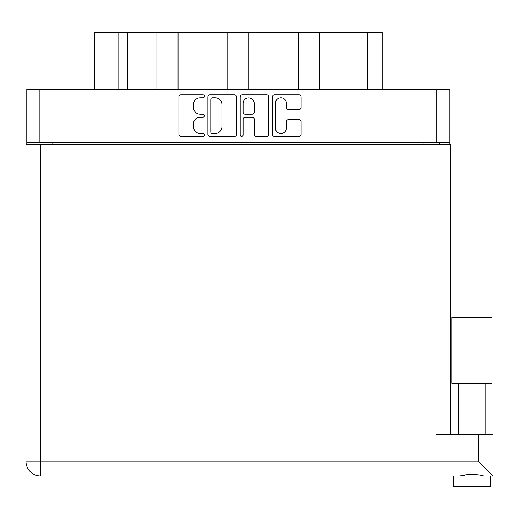 <?xml version="1.0" encoding="UTF-8"?>
<svg xmlns="http://www.w3.org/2000/svg" width="519" height="519" viewBox="0 0 519 519"><rect width="100%" height="100%" fill="white"/><g stroke="black" fill="none" stroke-linecap="round" stroke-linejoin="round"><path stroke-width="0.78" d="M275.355 127.953A5.553 5.553 0 0 0 280.915 133.506A5.553 5.553 0 0 0 286.469 127.953L286.469 121.667A2.076 2.076 0 0 1 288.545 119.591L299.028 119.591A2.076 2.076 0 0 1 301.104 121.667L301.104 134.337A2.076 2.076 0 0 1 299.028 136.413L274.525 136.413A2.076 2.076 0 0 1 272.449 134.337L272.449 96.956A2.076 2.076 0 0 1 274.525 94.88L299.028 94.88A2.076 2.076 0 0 1 301.104 96.956L301.104 107.446A2.076 2.076 0 0 1 299.028 109.522L288.545 109.522A2.076 2.076 0 0 1 286.469 107.446L286.469 103.346A5.553 5.553 0 0 0 280.915 97.786A5.553 5.553 0 0 0 275.355 103.346L275.355 127.953M241.614 136.413A1.453 1.453 0 0 0 243.067 134.959L243.067 119.175A2.076 2.076 0 0 1 245.143 117.099L252.104 117.099A2.076 2.076 0 0 1 254.18 119.175L254.18 134.337A2.076 2.076 0 0 0 256.256 136.413L266.74 136.413A2.076 2.076 0 0 0 268.816 134.337L268.816 96.956A2.076 2.076 0 0 0 266.74 94.88L242.237 94.88A2.076 2.076 0 0 0 240.161 96.956L240.161 134.959A1.453 1.453 0 0 0 241.614 136.413M236.528 134.337L236.528 96.956A2.076 2.076 0 0 0 234.452 94.88L209.948 94.88A2.076 2.076 0 0 0 207.872 96.956L207.872 134.337A2.076 2.076 0 0 0 209.948 136.413L234.452 136.413A2.076 2.076 0 0 0 236.528 134.337M449.895 142.621L26.793 142.621L26.793 89.307L449.895 89.307L449.895 144.736M200.191 97.786L203.046 97.786A1.453 1.453 0 0 0 204.499 96.333A1.453 1.453 0 0 0 203.046 94.88L180.982 94.88A2.076 2.076 0 0 0 178.906 96.956L178.906 134.337A2.076 2.076 0 0 0 180.982 136.413L203.046 136.413A1.453 1.453 0 0 0 204.499 134.959A1.453 1.453 0 0 0 203.046 133.506L200.191 133.506A6.643 6.643 0 0 1 193.542 126.857L193.542 123.743A6.643 6.643 0 0 1 200.191 117.099L203.046 117.099A1.453 1.453 0 0 0 204.499 115.646A1.453 1.453 0 0 0 203.046 114.193L200.191 114.193A6.643 6.643 0 0 1 193.542 107.55L193.542 104.436A6.643 6.643 0 0 1 200.191 97.786M298.639 89.307L298.639 32.405L248.925 32.405L248.925 89.307M156.9 89.307L156.9 32.405L127.285 32.405L127.285 89.307M227.77 89.307L227.77 32.405L178.056 32.405L178.056 89.307M26.793 142.621L26.793 144.736M36.953 144.736L36.953 142.621M439.742 142.621L439.742 144.736L439.742 142.621M94.49 89.307L94.49 32.405L127.285 32.405M367.815 89.307L367.815 32.405L319.788 32.405L319.788 89.307M367.815 32.405L382.198 32.405L382.198 89.307M178.056 32.405L156.9 32.405M248.925 32.405L227.77 32.405M319.788 32.405L298.639 32.405M212.232 97.786A1.453 1.453 0 0 0 210.779 99.239L210.779 132.053A1.453 1.453 0 0 0 212.232 133.506L215.242 133.506A6.643 6.643 0 0 0 221.892 126.857L221.892 104.436A6.643 6.643 0 0 0 215.242 97.786L212.232 97.786M254.18 103.45A5.553 5.553 0 0 0 248.627 97.89A5.553 5.553 0 0 0 243.067 103.45L243.067 112.117A2.076 2.076 0 0 0 245.143 114.193L252.104 114.193A2.076 2.076 0 0 0 254.18 112.117L254.18 103.45M471.894 383.359L451.796 383.359L451.796 317.356L491.993 317.356L491.993 383.359L471.894 383.359M462.364 475.728L465.102 475.112M490.403 486.595L453.385 486.595L453.385 476.02L40.761 476.02L493.05 476.02L493.05 434.345L493.05 476.02L490.403 476.02L490.403 486.595M40.761 144.736L40.761 461.209L25.95 461.209L25.95 144.736L450.739 144.736L450.739 434.345M25.95 461.209A14.811 14.811 0 0 0 40.761 476.02A14.811 14.811 0 0 1 25.95 461.209A14.811 14.811 0 0 0 40.761 476.02L40.761 461.209L478.239 461.209L478.239 434.345L435.934 434.345L435.934 144.736M478.239 434.345L493.05 434.345M471.894 474.269L475.456 474.522M481.431 475.728L483.552 476.02C479.206 474.1 464.609 474.087 460.236 476.02M478.239 461.209L493.05 476.02M39.911 89.307L39.911 142.621M436.777 142.621L436.777 89.307M423.874 144.736L423.874 142.621M52.815 142.621L52.815 144.736M102.957 32.405L102.957 89.307M118.819 89.307L118.819 32.405M485.116 383.359L485.116 434.345M458.673 383.359L458.673 434.345"/></g></svg>

